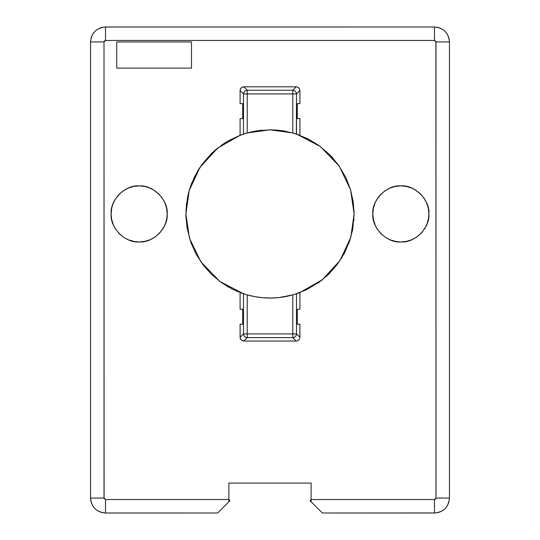 <?xml version="1.0" encoding="UTF-8"?>
<svg xmlns="http://www.w3.org/2000/svg" width="540" height="540" viewBox="0 0 540 540"><rect width="100%" height="100%" fill="white"/><g stroke="black" fill="none" stroke-linecap="round" stroke-linejoin="round"><path stroke-width="0.81" d="M299.909 135.304L296.507 134.096L299.909 135.304L299.909 118.591L299.909 135.304L292.788 132.955L270 129.809L255.575 131.051L248.508 132.597L255.575 131.051L270 129.809L247.212 132.955L240.091 135.304L240.091 118.591L240.091 135.304L248.508 132.597L255.528 131.065M277.938 130.181L284.425 131.051L294.779 133.542M294.388 133.421L293.504 133.157M277.243 130.12L270 129.809L284.243 131.024M246.497 133.157L245.612 133.421M245.221 133.542L243.628 134.048M240.212 135.257L217.748 148.007L199.955 167.353L189.216 190.478L185.882 213.921L189.459 238.187L200.975 261.995L219.922 281.502L243.493 293.753L243.493 333.909L243.493 293.753L247.212 294.894L240.091 292.545L240.091 309.251L240.091 292.545L243.493 293.753L232.47 289.204L221.522 282.663L211.68 274.543L203.182 265.019L196.216 254.313L190.951 242.669L187.117 228.258L185.902 215.521L186.455 204.154L189.31 190.168L194.501 176.843L201.886 164.565L211.268 153.704L216.628 148.905L228.494 140.758L240.091 135.304M296.264 134.014L295.117 133.643M296.359 134.042L296.507 93.94C296.251 91.712 295.016 90.47 292.788 90.221L296.19 86.819L243.81 86.819L247.212 90.221L292.788 90.221C295.016 90.47 296.251 91.712 296.507 93.94L299.909 90.538L299.113 88.229L297.756 87.163L296.19 86.819L292.788 90.221L292.788 93.94L247.212 93.94L247.212 132.955L247.212 93.94L243.493 93.94C243.749 91.712 244.985 90.47 247.212 90.221L243.81 86.819L241.508 87.608L240.435 88.965L240.091 90.538L243.493 93.94L243.493 134.096L243.493 93.94L292.788 93.94L292.788 132.955L292.788 93.94L296.507 93.94L292.788 93.94L292.788 90.221L247.212 90.221L247.212 93.94L247.212 90.221C244.985 90.47 243.749 91.712 243.493 93.94L240.091 90.538L240.091 103.639L240.091 90.538M240.172 89.755L241.508 87.608L243.034 86.9M243.81 86.819L296.19 86.819M296.966 86.9L298.492 87.608L299.828 89.755M299.909 90.538L299.909 103.639L299.909 90.538L296.507 93.94L296.507 134.096M240.091 103.639L242.71 103.639L242.71 118.591L240.091 118.591L242.71 118.591L242.71 103.639L240.091 103.639M299.909 118.591L297.29 118.591L297.29 103.639L299.909 103.639L297.29 103.639L297.29 118.591L299.909 118.591M299.828 338.087L299.909 324.209L299.909 337.311L296.507 333.909L296.507 293.753L299.909 292.545L292.788 294.894L299.909 292.545L299.909 309.251L299.909 292.545L296.507 293.753L296.507 333.909C296.251 336.137 295.016 337.379 292.788 337.628L247.212 337.628L243.81 341.03L296.19 341.03L243.81 341.03L247.212 337.628C244.985 337.379 243.749 336.137 243.493 333.909L292.788 333.909L292.788 294.894L279.059 297.547M299.565 338.877L298.492 340.234L296.966 340.949L298.492 340.234L299.565 338.877M243.034 340.949L240.887 339.613L240.172 338.087L241.508 340.234L243.81 341.03M279.166 297.54L271.998 298.013L263.473 297.783L255.015 296.69L247.212 294.894L247.212 333.909L243.493 333.909L240.091 337.311L240.091 324.209L240.172 338.087M240.091 337.311L243.493 333.909C243.749 336.137 244.985 337.379 247.212 337.628L292.788 337.628L292.788 333.909L247.212 333.909L247.212 337.628L247.212 294.894C262.406 299.12 277.594 299.12 292.788 294.894L292.788 333.909L296.507 333.909L292.788 333.909L292.788 337.628L296.19 341.03L292.788 337.628C295.016 337.379 296.251 336.137 296.507 333.909L299.909 337.311M268.178 298.019L269.73 298.04M266.085 297.945L265.572 297.925M263.959 297.824L263.331 297.776M261.873 297.648L261.205 297.581M259.754 297.412L259.085 297.324M255.575 296.791L254.867 296.669M253.962 296.494L251.87 296.062M251.249 295.92L250.803 295.819M244.019 293.922L246.335 294.638M246.267 294.624L245.916 294.516M244.445 294.064L243.776 293.848M296.359 293.8L294.975 294.246M293.524 294.685L294.3 294.449M296.19 341.03L296.966 340.949M240.091 292.545L240.631 292.748M255.184 296.723L257.324 297.074M294.867 294.28L296.379 293.794M242.71 309.251L242.71 324.209L240.091 324.209L242.71 324.209L242.71 309.251L240.091 309.251L242.71 309.251M299.909 324.209L297.29 324.209L297.29 309.251L299.909 309.251L297.29 309.251L297.29 324.209L299.909 324.209M217.661 513L105.509 513L105.509 499.541L104.011 498.049L104.011 41.951L105.509 40.459L434.491 40.459L435.989 41.951L435.989 498.049L434.491 499.541L434.491 513L322.34 513L310.102 500.762L311.121 501.782L311.121 499.541L310.102 500.762L322.34 513L435.659 512.953L434.491 513L434.491 499.541L311.121 499.541L311.121 483.091L228.879 483.091L228.879 501.782L229.898 500.762L227.455 503.206L229.898 500.762L228.879 499.541L228.879 483.091L311.121 483.091L311.121 499.541L434.491 499.541L435.544 499.108L435.969 498.292L435.908 41.465L434.491 40.459L105.509 40.459L104.456 40.892L104.011 41.951L104.092 498.535L105.509 499.541L228.879 499.541L105.509 499.541L105.509 513L104.74 512.98L217.661 513L218.174 512.494L217.715 512.946M217.883 512.777L228.67 501.991M90.551 41.951L90.599 40.79L90.551 41.951C91.442 32.873 96.424 27.884 105.509 27L434.491 27C443.576 27.884 448.558 32.873 449.449 41.951L449.449 498.049C448.558 507.127 443.576 512.116 434.491 513C443.576 512.116 448.558 507.127 449.449 498.049L435.989 498.049L449.449 498.049L449.449 41.951L435.989 41.951L449.449 41.951C448.558 32.873 443.576 27.884 434.491 27L434.491 40.459L434.491 27L104.74 27.02L105.509 27L105.509 40.459L105.509 27C96.424 27.884 91.442 32.873 90.551 41.951L104.011 41.951L90.551 41.951L90.551 498.049L90.551 41.951M91.024 38.239L92.003 35.532L91.024 38.239M92.434 34.695L94.669 31.658L92.434 34.695M95.897 30.497L97.598 29.261L95.897 30.497M99.266 28.364L102.053 27.405L99.266 28.364M103.802 27.101L104.74 27.02L103.802 27.101M437.137 27.236L439.864 27.999L437.137 27.236M440.735 28.364L443.192 29.788L440.735 28.364M444.656 30.983L446.047 32.461L444.656 30.983M447.08 33.878L448.376 36.403L447.08 33.878M448.902 37.969L449.327 40.061L448.902 37.969M449.017 501.613L448.079 504.293L449.017 501.613M447.181 505.96L445.46 508.214L447.228 505.879M444.089 509.517L442.348 510.773L444.089 509.517M440.046 511.933L438.014 512.582L440.046 511.933M102.863 512.764L100.136 512.001L102.863 512.764M99.266 511.637L96.808 510.212L99.266 511.637M95.337 509.011L93.953 507.539L95.337 509.011M92.921 506.122L91.625 503.597L92.921 506.122M91.098 502.031L90.673 499.939L91.098 502.031M191.491 41.951L191.491 68.121L116.721 68.121L116.721 41.951L191.491 41.951L116.721 41.951L116.721 68.121L191.491 68.121L191.491 41.951M294.975 133.603L307.733 138.746L318.661 145.314L329.994 154.96L338.222 164.72L345.836 177.525L350.474 189.439L353.255 201.919L354.112 214.677L352.667 229.46L349.373 241.765L344.257 253.442L337.426 264.215L329.042 273.834L319.295 282.082L306.497 289.71L294.597 294.361M279.369 297.513L278.951 297.56M270.351 298.04L269.899 298.04M257.641 297.128L257.114 297.047M253.483 296.399L252.916 296.285M251.566 295.994L248.36 295.204M139.151 241.96C153.029 243.216 168.446 227.792 167.191 213.921C168.446 200.05 153.029 184.633 139.151 185.882C125.28 184.633 109.863 200.05 111.119 213.921C109.863 227.792 125.28 243.216 139.151 241.96L134.879 241.637L128.696 239.935L124.868 238.052L119.779 234.191L115.702 229.291L113.65 225.578L111.686 219.537L111.119 213.935L111.692 208.265L112.867 204.161L115.378 199.064L118.854 194.582L123.161 190.897L128.108 188.15L133.502 186.462L139.118 185.882L144.781 186.455L148.892 187.63L153.988 190.134L158.477 193.603L162.169 197.903L164.916 202.851L166.61 208.244L167.191 213.86L166.874 218.12L165.456 223.634L162.959 228.737L159.489 233.226L155.196 236.918L150.248 239.672L144.862 241.373L139.455 241.96M400.829 241.96L400.849 241.96C414.72 243.216 430.137 227.792 428.882 213.921C430.137 200.05 414.72 184.633 400.849 185.882C386.971 184.633 371.554 200.05 372.809 213.921C371.554 227.792 386.971 243.216 400.849 241.96L396.569 241.637L390.386 239.935L386.559 238.052L381.47 234.191L377.393 229.291L375.347 225.578L373.376 219.537L372.809 213.935L373.383 208.265L375.091 202.838L377.851 197.876L380.545 194.582L384.851 190.897L389.799 188.15L395.192 186.462L400.808 185.882L406.478 186.455L411.905 188.156L415.685 190.134L420.167 193.603L423.86 197.903L426.607 202.851L428.301 208.244L428.882 213.86L428.571 218.12L427.147 223.634L424.656 228.737L421.18 233.226L416.887 236.918L411.939 239.672L406.553 241.373L401.146 241.96M104.011 498.049L90.551 498.049L104.011 498.049M105.509 513C96.424 512.116 91.442 507.127 90.551 498.049C91.442 507.127 96.424 512.116 105.509 513M246.402 133.184L246.031 133.292M248.765 295.312L249.494 295.502M252.518 296.204L253.334 296.372M271.579 298.026L278.917 297.567M293.598 294.665L293.969 294.55M299.788 292.586L322.252 279.841L340.045 260.496L350.784 237.364L354.119 213.921L350.561 189.736L339.127 165.996L320.294 146.502L296.825 134.197M104.011 301.057L104.011 41.951M435.989 238.943L435.989 498.049M434.491 499.541L427.019 499.541L434.491 499.541M385.891 499.541L311.121 499.541L385.891 499.541M262.757 130.12L255.575 131.051M243.493 134.096L241.691 134.717M241.603 134.744L228.494 140.758L222.386 144.578L211.268 153.704L201.859 164.606M201.886 164.565L197.917 170.566M197.93 170.552L191.619 183.398L189.31 190.168L187.583 197.107L185.929 211.268M185.902 215.521L185.969 217.661M226.874 286.139L228.71 287.206M236.324 291.006L238.282 291.829M242.264 293.335L242.919 293.558M244.411 294.05L244.944 294.219M317.554 283.304L319.295 282.082M321.003 280.814L322.684 279.497M325.931 276.75L329.042 273.834M341.044 258.957L342.158 257.148M349.373 241.765L350.048 239.753M352.667 229.46L352.249 231.538M353.97 218.923L353.842 220.718M354.105 212.551L354.044 210.418M332.897 158.072L329.994 154.96M309.616 139.725L307.733 138.746M420.674 194.096L420.167 193.603M322.117 512.777L318.816 509.476M317.959 508.619L313.74 504.401M312.545 503.206L311.33 501.991M159.394 233.327L158.996 233.732M160.441 232.173L164.336 226.247M162.959 228.737L164.369 226.186M165.929 222.251L164.95 224.91M167.191 213.921L167.191 213.577M159.482 194.609L153.38 189.763M152.766 189.412L151.443 188.723M147.508 187.157L150.167 188.136M123.167 190.89L124.106 190.269M119.86 193.576L115.007 199.672M114.656 200.286L113.967 201.609M112.394 205.544L113.38 202.885M112.826 223.574L111.686 219.537M114.608 227.475L115.742 229.358M118.294 232.659L119.772 234.185M124.801 238.012L126.765 239.078M130.943 240.732L128.743 239.956M166.293 206.867L166.61 208.244M421.085 233.327L420.687 233.732M422.132 232.173L426.033 226.247M424.656 228.737L426.06 226.186M427.619 222.251L426.64 224.91M428.882 213.921L428.882 213.577M428.301 208.244L427.964 206.786M421.173 194.609L415.078 189.763M414.457 189.412L413.134 188.723M409.199 187.157L411.858 188.136M395.192 186.462L393.734 186.8M384.858 190.89L385.796 190.269M381.55 193.576L376.697 199.672M376.346 200.286L375.658 201.609M374.092 205.544L375.07 202.885M373.829 221.42L373.376 219.537M376.299 227.475L377.44 229.358M379.991 232.659L381.47 234.185M386.498 238.012L388.463 239.078M392.634 240.732L390.433 239.956"/></g></svg>

